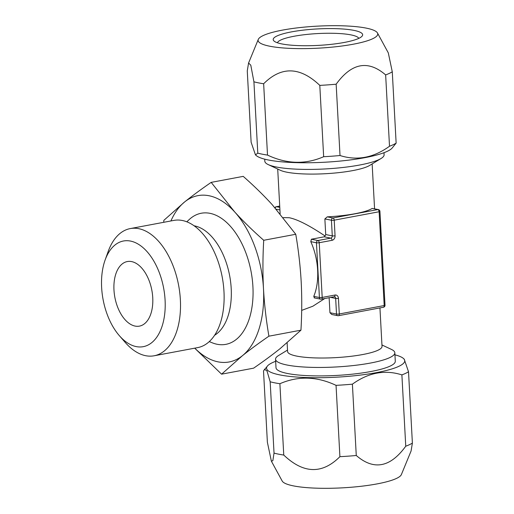<?xml version="1.0" encoding="UTF-8"?>
<svg xmlns="http://www.w3.org/2000/svg" width="514" height="514" viewBox="0 0 514 514"><rect width="100%" height="100%" fill="white"/><g stroke="black" fill="none" stroke-linecap="round" stroke-linejoin="round"><path stroke-width="0.77" d="M314.562 297.844L313.758 296.372A47.288 27.094 -100.6 0 0 310.797 241.657L311.388 239.222L324.218 236.813L325.034 235.971C309.299 225.415 297.362 219.337 289.221 217.73L283.278 217.615M324.777 298.525L312.853 306.222L301.679 310.385M381.08 158.485L369.669 165.431A47.288 8.699 176.9 0 1 332.185 173.257A47.288 8.699 176.9 0 1 286.754 172.177A47.288 8.699 -3.1 0 1 280.329 170.269L268.237 164.596A59.733 10.987 -3.1 0 0 276.352 167.005A59.733 10.987 -3.1 0 0 333.734 168.367A59.733 10.987 -3.1 0 0 381.08 158.485A59.733 10.987 -3.1 0 0 384.106 154.753L383.997 152.703M325.034 235.971L325.715 234.557L332.275 235.868A1.992 1.587 101.3 0 1 330.778 238.123L317.948 240.533L311.388 239.222M335.057 235.804A1.992 0.366 176.9 0 1 332.275 235.868L331.434 220.236A1.992 1.587 -78.7 0 1 332.931 217.981A1.992 1.144 -100.6 0 1 334.209 220.172L335.057 235.804A3.983 3.18 101.3 0 1 332.063 240.314L319.233 242.717L322.194 297.433L335.025 295.03A3.983 3.18 101.3 0 1 338.443 298.338L339.291 313.97L384.196 305.554L379.12 211.749A1.992 1.144 -100.6 0 0 377.835 209.564A1.992 1.587 -78.7 0 1 378.33 209.564A1.992 1.992 0 0 1 379.93 211.408A1.992 0.366 176.9 0 1 379.12 211.749L334.209 220.172A1.992 0.366 176.9 0 1 331.434 220.236L324.867 218.925L325.715 234.557M324.867 218.925L327.27 216.85A47.288 8.699 176.9 0 0 372.181 208.433L378.33 209.564M334.299 296.732A1.992 1.587 -78.7 0 1 334.453 296.751A1.992 1.587 -78.7 0 1 335.668 298.403L336.509 314.035A1.992 0.366 176.9 0 0 339.291 313.97A1.992 1.144 79.4 0 1 338.482 315.692A1.992 1.992 0 0 1 337.724 315.686L331.8 314.504L329.949 312.724L336.509 314.035A1.992 1.587 101.3 0 0 337.724 315.686A1.992 1.587 101.3 0 0 338.218 315.692A1.992 1.144 79.4 0 0 338.482 315.692L383.386 307.276A1.992 1.992 0 0 0 385.012 305.207A1.992 0.366 176.9 0 1 384.196 305.554A1.992 1.144 79.4 0 1 383.386 307.276M329.133 297.702L329.949 312.724M379.942 307.918L382.024 346.41A47.288 8.699 176.9 0 1 349.713 356.453A47.288 8.699 176.9 0 1 296.719 356.106A47.288 8.699 -3.1 0 1 287.589 351.525L287.12 342.838M310.797 241.657L316.451 242.788A1.992 1.587 -78.7 0 1 317.948 240.533A1.992 1.144 -100.6 0 1 319.233 242.717A1.992 0.366 176.9 0 1 316.451 242.788L319.412 297.503A1.992 0.366 176.9 0 0 322.194 297.433A1.992 1.144 79.4 0 1 321.385 299.161A1.992 1.144 79.4 0 1 321.128 299.154A1.992 1.587 -78.7 0 1 320.627 299.154A1.992 1.587 -78.7 0 1 319.412 297.503L313.758 296.372M275.183 207.997A1.992 1.587 -78.7 0 1 276.526 206.731L279.719 206.133M279.712 206.082L276.262 206.724A1.992 1.144 79.4 0 1 276.526 206.731L279.783 207.38M194.703 348.171L221.573 374.173L253.608 368.165C263.47 361.387 272.298 354.878 280.104 348.64L300.953 330.174C301.924 313.54 301.994 297.381 301.185 281.698C300.298 266.014 298.493 250.209 295.762 234.275L272.317 204.79C263.656 195.294 253.955 185.817 243.225 176.366L211.183 182.374C201.327 189.146 192.493 195.654 184.687 201.893L163.837 220.358L163.735 222.305M300.953 330.174L268.912 336.182C266.181 320.241 264.376 304.436 263.489 288.765C262.68 273.069 262.75 256.91 263.721 240.282C252.946 230.792 243.25 221.322 234.628 211.858A84.617 48.489 -100.6 0 0 184.687 201.893A84.617 48.489 79.4 0 0 170.918 220.956M295.762 234.275L263.721 240.282M194.767 348.158A84.617 48.489 -100.6 0 0 242.415 355.707A84.617 48.489 -100.6 0 0 263.489 288.765A84.617 48.489 -100.6 0 0 234.628 211.858L211.183 182.374M221.573 374.173L242.415 355.707C250.196 349.488 259.03 342.979 268.912 336.182M209.269 341.611L212.211 342.793A66.698 38.216 -100.6 0 0 217.094 344.264A66.698 38.216 -100.6 0 0 252.914 286.651A66.698 38.216 -100.6 0 0 210.008 213.336A66.698 38.216 -100.6 0 0 189.12 219.639L186.807 221.81M154.11 355.784L197.717 347.605A64.706 37.079 -100.6 0 0 223.346 284.403A64.706 37.079 -100.6 0 0 182.354 220.493A64.706 37.079 -100.6 0 0 173.867 220.403L130.26 228.582A64.706 37.079 79.4 0 1 138.741 228.672A64.706 37.079 -100.6 0 1 179.739 292.575A64.706 37.079 -100.6 0 1 154.11 355.784A64.706 37.079 -100.6 0 1 145.623 355.694A64.706 37.079 79.4 0 1 125.23 342.433L119.274 335.584A53.758 30.801 79.4 0 1 105.113 260.026A53.758 30.801 79.4 0 1 130.505 241.072A53.758 30.801 -100.6 0 1 165.09 300.163A53.758 30.801 -100.6 0 1 136.216 346.597A53.758 30.801 79.4 0 1 119.274 335.584M105.113 260.026L108.178 251.487A64.706 37.079 79.4 0 1 130.26 228.582M135.111 326.082A32.851 18.825 79.4 0 1 114.294 293.635A32.851 18.825 79.4 0 1 127.305 261.549A32.851 18.825 79.4 0 1 131.616 261.594A32.851 18.825 -100.6 0 1 152.427 294.034A32.851 18.825 -100.6 0 1 139.416 326.127A32.851 18.825 -100.6 0 1 135.111 326.082M277.431 42.784A40.818 7.511 -3.1 0 1 306.517 34.464A40.818 7.511 -3.1 0 1 351.011 34.901A40.818 7.511 176.9 0 1 358.778 38.377M354.005 30.39A44.795 8.243 -3.1 0 0 299.874 30.551A44.795 8.243 -3.1 0 0 274.065 41.075A44.795 8.243 -3.1 0 0 281.833 43.921A44.795 8.243 176.9 0 0 327.99 44.673A44.795 8.243 176.9 0 0 361.946 36.314A44.795 8.243 176.9 0 0 354.005 30.39M377.462 32.967A59.907 11.019 176.9 0 0 366.18 28.109A59.907 11.019 -3.1 0 0 301.532 27.396A59.907 11.019 -3.1 0 0 258.279 39.424A59.907 11.019 -3.1 0 0 269.664 46.202A59.907 11.019 176.9 0 0 339.266 46.35A59.907 11.019 176.9 0 0 377.462 32.967L388.295 52.871L392.278 71.793L396.14 143.123A76.156 14.013 176.9 0 1 389.509 146.246C373.466 157.83 356.967 160.921 340.017 155.524A76.156 14.013 176.9 0 1 323.659 156.712C305.4 164.66 286.683 164.114 267.511 155.087A76.156 14.013 176.9 0 1 262.288 154.181A76.156 14.013 -3.1 0 1 257.79 153.146L255.464 154.881L251.128 142.243L247.266 70.913L248.577 62.997L250.8 65.207L253.922 81.816A76.156 14.013 -3.1 0 0 258.426 82.857A76.156 14.013 176.9 0 0 263.65 83.756L267.511 155.087M253.922 81.816L257.79 153.146M392.278 71.793A76.156 14.013 176.9 0 1 385.648 74.915L389.509 146.246M385.648 74.915C368.127 59.797 351.627 62.888 336.156 84.2A76.156 14.013 176.9 0 1 319.798 85.382L323.659 156.712M336.156 84.2L340.017 155.524M255.464 154.881L256.268 155.575A69.191 12.728 -3.1 0 0 268.276 159.97A69.191 12.728 176.9 0 0 339.555 161.126A69.191 12.728 176.9 0 0 392.002 148.225L396.14 143.123M319.798 85.382C300.054 66.621 281.338 66.075 263.65 83.756M264.71 159.167L264.819 161.21A59.733 10.987 -3.1 0 0 268.237 164.596M275.658 361.297A69.191 12.728 -3.1 0 0 267.653 365.775L263.515 370.877L267.376 442.207L271.353 461.129L272.844 460.711L274.033 453.11A76.156 14.013 -3.1 0 0 278.537 454.151A76.156 14.013 176.9 0 0 283.76 455.051C303.478 473.824 322.194 474.364 339.908 456.676A76.156 14.013 176.9 0 0 356.266 455.488C373.762 470.625 390.261 467.528 405.752 446.21A76.156 14.013 176.9 0 0 412.389 443.087L411.078 451.003L401.376 474.576A59.907 11.019 176.9 0 1 358.117 486.604A59.907 11.019 176.9 0 1 293.475 485.891A59.907 11.019 -3.1 0 1 282.192 481.033L271.405 461.219M283.76 455.051L279.892 383.72C298.159 375.779 316.875 376.319 336.047 385.346L339.908 456.676M356.266 455.488L352.398 384.164A76.156 14.013 176.9 0 1 336.047 385.346M412.389 443.087L408.521 371.757A76.156 14.013 176.9 0 1 401.89 374.886L405.752 446.21M274.033 453.11L270.171 381.786A76.156 14.013 -3.1 0 0 274.675 382.821A76.156 14.013 176.9 0 0 279.892 383.72M352.398 384.164C368.442 372.579 384.941 369.489 401.89 374.886M408.521 371.757L404.19 359.119L403.387 358.425A69.191 12.728 176.9 0 1 363.52 374.687A69.191 12.728 176.9 0 1 279.918 374.931A69.191 12.728 -3.1 0 1 267.653 365.775M394.945 354.833A69.191 12.728 176.9 0 1 403.387 358.425M264.427 369.251L267.023 370.986L270.171 381.786M381.947 344.965L391.417 349.404A59.733 10.987 176.9 0 1 394.836 352.79L395.292 361.252A59.733 10.987 176.9 0 1 354.474 373.935A59.733 10.987 176.9 0 1 287.532 373.498A59.733 10.987 176.9 0 1 276.005 367.709L275.549 359.247A59.733 10.987 176.9 0 1 278.575 355.515L287.512 350.079M394.836 352.79A59.733 10.987 176.9 0 1 354.017 365.473A59.733 10.987 176.9 0 1 287.075 365.036A59.733 10.987 176.9 0 1 275.549 359.247M338.443 298.338A1.992 0.366 176.9 0 1 335.668 298.403L330.695 297.413M332.063 240.314A1.992 1.144 -100.6 0 0 330.778 238.123L324.218 236.813M279.924 209.963L276.262 209.23M372.181 208.433L377.835 209.564L332.931 217.981L327.27 216.85M335.025 295.03A1.992 1.144 79.4 0 1 334.216 296.751L334.453 296.751M214.614 335.256A56.97 32.645 -100.6 0 0 229.739 276.166A56.97 32.645 -100.6 0 0 194.549 225.877A56.97 32.645 79.4 0 0 194.093 225.794M372.142 163.921L374.571 208.812M277.708 169.035L280.13 213.773M334.216 296.751L321.385 299.161A1.992 1.992 0 0 1 320.627 299.154L314.112 297.857M379.93 211.408L385.012 305.207M276.262 206.724A1.992 1.992 0 0 0 274.906 207.688M258.279 39.424L248.577 62.997"/></g></svg>

